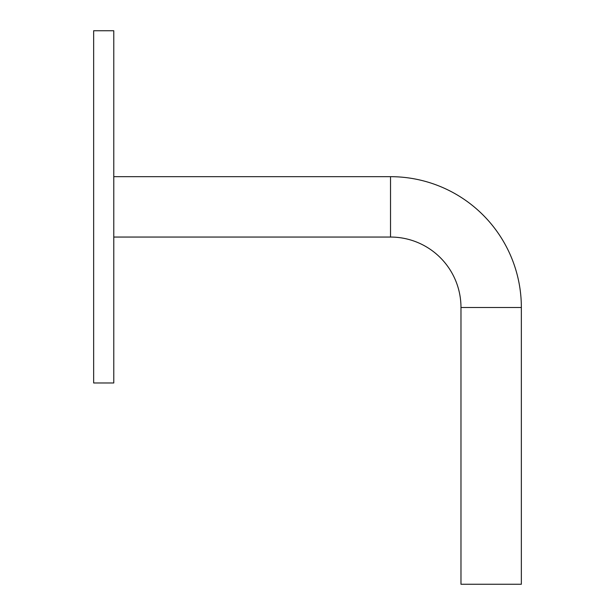 <?xml version="1.0" encoding="UTF-8"?>
<svg xmlns="http://www.w3.org/2000/svg" width="615" height="615" viewBox="0 0 615 615"><rect width="100%" height="100%" fill="white"/><g stroke="black" fill="none" stroke-linecap="round" stroke-linejoin="round"><path stroke-width="0.92" d="M460.973 307.5A70.448 70.448 0 0 0 390.525 237.052L390.525 176.674A130.826 130.826 0 0 1 521.351 307.5L521.351 584.25L460.973 584.25L460.973 307.5L521.351 307.5M113.775 206.863L113.775 382.976L93.649 382.976L93.649 30.75L113.775 30.75L113.775 206.863M390.525 237.052L113.775 237.052M390.525 176.674L113.775 176.674"/></g></svg>
